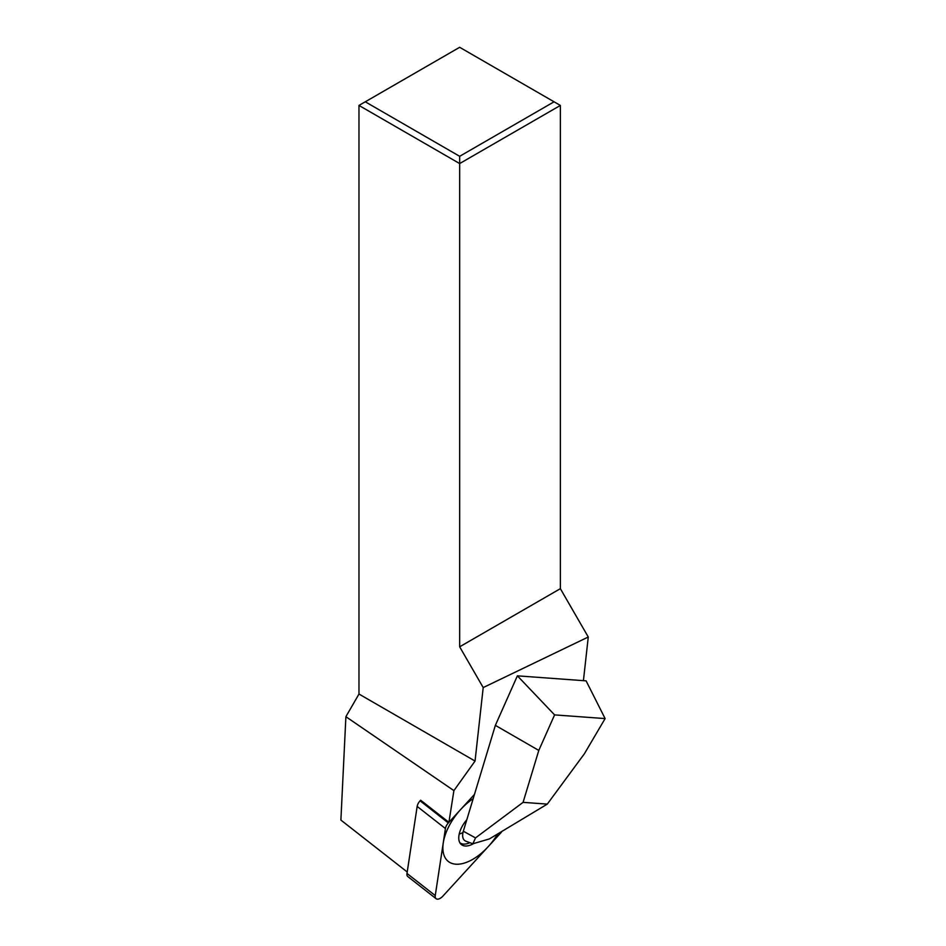 <?xml version="1.0" encoding="UTF-8"?>
<svg xmlns="http://www.w3.org/2000/svg" width="946" height="946" viewBox="0 0 946 946"><rect width="100%" height="100%" fill="white"/><g stroke="black" fill="none" stroke-linecap="round" stroke-linejoin="round"><path stroke-width="1.42" d="M459.661 156.303L554.06 101.801L459.661 47.3L365.274 101.801L459.661 156.303L459.661 163.563L560.363 105.432L560.363 588.672L459.661 646.804L459.661 163.563L358.972 105.432L358.972 694.045L475.046 761.057L453.903 790.62L448.912 822.334L474.466 794.427L495.361 725.357L517.379 675.834L583.422 680.659L588.27 637.013L560.363 588.672M554.06 101.801L560.363 105.432M583.422 680.659L586.094 680.848L605.109 718.582L584.403 753.749L547.296 804.112L489.378 838.925L472.834 843.785L475.519 837.908L463.327 831.227L474.466 794.427L448.345 822.949A7.119 3.784 128 0 0 445.424 828.542L435.255 895.578A7.119 3.784 128 0 0 436.106 898.7A7.119 3.784 128 0 0 442.811 896.205L500.529 833.19L442.811 896.205A7.119 3.784 128 0 1 437.336 899.149A7.119 3.784 128 0 1 435.255 895.578L445.424 828.542L417.162 806.43A7.119 3.784 -52 0 1 420.083 800.824L420.651 800.21L448.912 822.334M472.834 843.785L465.929 841.231A15.846 8.419 -52 0 1 463.327 831.227M588.27 637.013L483.205 687.576L475.046 761.057M605.109 718.582L554.593 714.892L538.794 750.426L523.079 802.35L547.296 804.112L523.079 802.35L475.519 837.908M538.794 750.426L495.361 725.357M554.593 714.892L517.379 675.834M453.903 790.62L345.893 716.69L340.891 820.076L407.218 871.987M345.893 716.69L358.972 694.045M365.274 101.801L358.972 105.432M483.205 687.576L459.661 646.804M445.424 828.542A7.119 3.784 128 0 1 448.345 822.949L474.466 794.427M500.529 833.19A7.119 3.784 128 0 0 501.9 831.404A7.119 3.784 128 0 1 500.529 833.19M473.095 843.867A21.049 11.186 -52 0 1 460.572 843.773A21.049 11.186 -52 0 1 460.324 843.477A21.049 11.186 -52 0 1 466.804 819.744M436.106 898.7L407.844 876.587A7.119 3.784 -52 0 1 406.993 873.454L417.162 806.43M459.862 842.744A20.552 10.914 128 0 0 469.866 842.685M473.189 798.637A42.381 22.527 128 0 0 446.027 859.086A42.381 22.527 128 0 0 497.691 833.934M448.345 822.949L420.083 800.824M435.255 895.578L406.993 873.454M459.212 834.029A16.957 9.011 128 0 0 462.984 832.504"/></g></svg>

